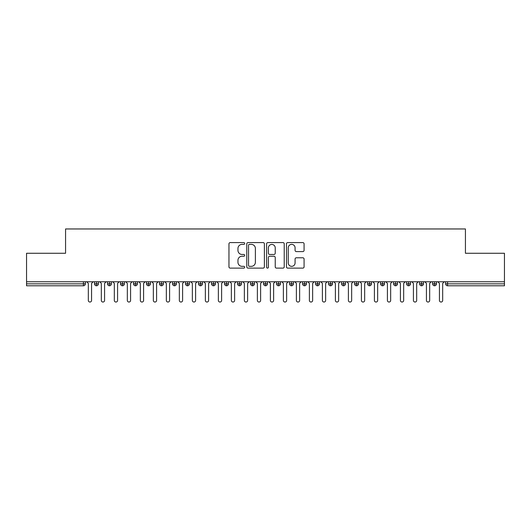 <?xml version="1.0" encoding="UTF-8"?>
<svg xmlns="http://www.w3.org/2000/svg" width="531" height="531" viewBox="0 0 531 531"><rect width="100%" height="100%" fill="white"/><g stroke="black" fill="none" stroke-linecap="round" stroke-linejoin="round"><path stroke-width="0.8" d="M244.691 243.483A0.896 0.896 0 0 0 243.802 242.594L230.242 242.594A1.274 1.274 0 0 0 228.961 243.868L228.961 266.847A1.274 1.274 0 0 0 230.242 268.122L243.802 268.122A0.896 0.896 0 0 0 244.691 267.226A0.896 0.896 0 0 0 243.802 266.336L242.043 266.336A4.082 4.082 0 0 1 237.961 262.248L237.961 260.336A4.082 4.082 0 0 1 242.043 256.247L243.802 256.247A0.896 0.896 0 0 0 244.691 255.358A0.896 0.896 0 0 0 243.802 254.462L242.043 254.462A4.082 4.082 0 0 1 237.961 250.38L237.961 248.462A4.082 4.082 0 0 1 242.043 244.379L243.802 244.379A0.896 0.896 0 0 0 244.691 243.483M302.803 251.594A1.274 1.274 0 0 0 304.077 250.313L304.077 243.868A1.274 1.274 0 0 0 302.803 242.594L287.742 242.594A1.274 1.274 0 0 0 286.468 243.868L286.468 266.847A1.274 1.274 0 0 0 287.742 268.122L302.803 268.122A1.274 1.274 0 0 0 304.077 266.847L304.077 259.062A1.274 1.274 0 0 0 302.803 257.781L296.358 257.781A1.274 1.274 0 0 0 295.083 259.062L295.083 262.918A3.412 3.412 0 0 1 291.665 266.336A3.412 3.412 0 0 1 288.253 262.918L288.253 247.791A3.412 3.412 0 0 1 291.665 244.379A3.412 3.412 0 0 1 295.083 247.791L295.083 250.313A1.274 1.274 0 0 0 296.358 251.594L302.803 251.594M26.55 281.755L504.45 281.755L504.45 253.274L465.435 253.274L465.435 228.961L65.565 228.961L65.565 253.274L26.55 253.274L26.55 283.833L83.413 283.833L83.413 281.755M264.385 243.868A1.274 1.274 0 0 0 263.104 242.594L248.043 242.594A1.274 1.274 0 0 0 246.769 243.868L246.769 266.847A1.274 1.274 0 0 0 248.043 268.122L263.104 268.122A1.274 1.274 0 0 0 264.385 266.847L264.385 243.868M267.896 242.594L282.957 242.594A1.274 1.274 0 0 1 284.231 243.868L284.231 266.847A1.274 1.274 0 0 1 282.957 268.122L276.512 268.122A1.274 1.274 0 0 1 275.231 266.847L275.231 257.528A1.274 1.274 0 0 0 273.956 256.247L269.682 256.247A1.274 1.274 0 0 0 268.401 257.528L268.401 267.226A0.896 0.896 0 0 1 267.511 268.122A0.896 0.896 0 0 1 266.615 267.226L266.615 243.868A1.274 1.274 0 0 1 267.896 242.594M85.358 283.833L83.413 283.833L83.413 285.784A1.951 1.951 0 0 0 85.358 283.833L85.358 281.755L85.358 283.833A1.951 1.951 0 0 1 83.413 285.784L26.55 285.784L26.55 283.833M504.45 281.755L504.45 285.784L447.587 285.784A1.951 1.951 0 0 1 445.642 283.833L445.642 281.755M96.483 281.755L96.483 283.833L94.531 283.833L94.531 281.755L94.531 283.833A1.951 1.951 0 0 0 96.483 285.784A1.951 1.951 0 0 0 98.368 283.839L98.368 283.839A1.951 1.951 0 0 1 96.483 285.784A1.951 1.951 0 0 1 94.531 283.833A1.951 1.951 0 0 0 96.483 285.784L96.483 283.833L98.368 283.833L98.368 281.755M109.486 281.755L109.486 283.833L107.534 283.833L107.534 281.755L107.534 283.833A1.951 1.951 0 0 0 109.486 285.784A1.951 1.951 0 0 0 111.371 283.839L111.371 283.839A1.951 1.951 0 0 1 109.486 285.784A1.951 1.951 0 0 1 107.534 283.833A1.951 1.951 0 0 0 109.486 285.784L109.486 283.833L111.371 283.833L111.371 281.755M122.488 281.755L122.488 283.833L120.537 283.833L120.537 281.755L120.537 283.833A1.951 1.951 0 0 0 122.488 285.784A1.951 1.951 0 0 0 124.373 283.839L124.373 283.839A1.951 1.951 0 0 1 122.488 285.784A1.951 1.951 0 0 1 120.537 283.833A1.951 1.951 0 0 0 122.488 285.784L122.488 283.833L124.373 283.833L124.373 281.755M135.491 281.755L135.491 283.833L133.54 283.833L133.54 281.755L133.54 283.833A1.951 1.951 0 0 0 135.491 285.784A1.951 1.951 0 0 0 137.376 283.839L137.376 283.839A1.951 1.951 0 0 1 135.491 285.784A1.951 1.951 0 0 1 133.54 283.833A1.951 1.951 0 0 0 135.491 285.784L135.491 283.833L137.376 283.833L137.376 281.755M148.494 281.755L148.494 283.833L146.543 283.833L146.543 281.755L146.543 283.833A1.951 1.951 0 0 0 148.494 285.784A1.951 1.951 0 0 0 150.379 283.839L150.379 283.839A1.951 1.951 0 0 1 148.494 285.784A1.951 1.951 0 0 1 146.543 283.833A1.951 1.951 0 0 0 148.494 285.784L148.494 283.833L150.379 283.833L150.379 281.755M161.497 281.755L161.497 283.833L159.552 283.833L159.552 281.755L159.552 283.833A1.951 1.951 0 0 0 161.497 285.784A1.951 1.951 0 0 0 163.389 283.839L163.389 283.839A1.951 1.951 0 0 1 161.497 285.784A1.951 1.951 0 0 1 159.552 283.833A1.951 1.951 0 0 0 161.497 285.784L161.497 283.833L163.389 283.833L163.389 281.755M174.507 281.755L174.507 285.784A1.951 1.951 0 0 1 172.555 283.833L172.555 281.755L172.555 283.833A1.951 1.951 0 0 0 174.507 285.784A1.951 1.951 0 0 0 176.392 283.839L176.392 281.755M187.509 281.755L187.509 285.784A1.951 1.951 0 0 1 185.558 283.833L185.558 281.755L185.558 283.833A1.951 1.951 0 0 0 187.509 285.784A1.951 1.951 0 0 0 189.394 283.839L189.394 281.755M200.512 281.755L200.512 283.833L198.561 283.833L198.561 281.755L198.561 283.833A1.951 1.951 0 0 0 200.512 285.784A1.951 1.951 0 0 0 202.397 283.839L202.397 283.839A1.951 1.951 0 0 1 200.512 285.784A1.951 1.951 0 0 1 198.561 283.833A1.951 1.951 0 0 0 200.512 285.784L200.512 283.833L202.397 283.833L202.397 281.755M213.515 281.755L213.515 283.833L211.564 283.833L211.564 281.755L211.564 283.833A1.951 1.951 0 0 0 213.515 285.784A1.951 1.951 0 0 0 215.4 283.839L215.4 283.839A1.951 1.951 0 0 1 213.515 285.784A1.951 1.951 0 0 1 211.564 283.833A1.951 1.951 0 0 0 213.515 285.784L213.515 283.833L215.4 283.833L215.4 281.755M226.518 281.755L226.518 283.833L224.567 283.833L224.567 281.755L224.567 283.833A1.951 1.951 0 0 0 226.518 285.784A1.951 1.951 0 0 0 228.403 283.839L228.403 283.839A1.951 1.951 0 0 1 226.518 285.784A1.951 1.951 0 0 1 224.567 283.833A1.951 1.951 0 0 0 226.518 285.784L226.518 283.833L228.403 283.833L228.403 281.755M239.527 281.755L239.527 283.833L237.576 283.833L237.576 281.755L237.576 283.833A1.951 1.951 0 0 0 239.527 285.784A1.951 1.951 0 0 0 241.413 283.839L241.413 283.839A1.951 1.951 0 0 1 239.527 285.784A1.951 1.951 0 0 1 237.576 283.833A1.951 1.951 0 0 0 239.527 285.784L239.527 283.833L241.413 283.833L241.413 281.755M252.53 281.755L252.53 285.784A1.951 1.951 0 0 1 250.579 283.833A1.951 1.951 0 0 0 252.53 285.784A1.951 1.951 0 0 1 250.579 283.833L250.579 281.755M254.415 281.755L254.415 283.839A1.951 1.951 0 0 1 252.53 285.784A1.951 1.951 0 0 0 254.415 283.839M265.533 285.784A1.951 1.951 0 0 1 263.582 283.833L263.582 281.755L263.582 283.833A1.951 1.951 0 0 0 265.533 285.784A1.951 1.951 0 0 0 267.418 283.839L267.418 283.839A1.951 1.951 0 0 1 265.533 285.784L265.533 283.833L267.418 283.833L267.418 281.755L267.418 283.833M278.536 281.755L278.536 285.784A1.951 1.951 0 0 1 276.585 283.833L276.585 281.755L276.585 283.833A1.951 1.951 0 0 0 278.536 285.784A1.951 1.951 0 0 0 280.421 283.839L280.421 281.755M291.539 281.755L291.539 285.784A1.951 1.951 0 0 1 289.587 283.833L289.587 281.755L289.587 283.833A1.951 1.951 0 0 0 291.539 285.784A1.951 1.951 0 0 0 293.424 283.839L293.424 281.755M304.542 281.755L304.542 283.833L302.597 283.833A1.951 1.951 0 0 0 304.542 285.784A1.951 1.951 0 0 1 302.597 283.833L302.597 281.755L302.597 283.833A1.951 1.951 0 0 0 304.542 285.784A1.951 1.951 0 0 0 306.433 283.839L306.433 281.755L306.433 283.833L304.542 283.833L304.542 285.784A1.951 1.951 0 0 0 306.433 283.839M317.551 285.784A1.951 1.951 0 0 1 315.6 283.833L315.6 281.755L315.6 283.833A1.951 1.951 0 0 0 317.551 285.784A1.951 1.951 0 0 0 319.436 283.839L319.436 283.839A1.951 1.951 0 0 1 317.551 285.784L317.551 283.833L319.436 283.833L319.436 281.755M330.554 281.755L330.554 283.833L328.603 283.833L328.603 281.755L328.603 283.833A1.951 1.951 0 0 0 330.554 285.784A1.951 1.951 0 0 0 332.439 283.839L332.439 283.839A1.951 1.951 0 0 1 330.554 285.784A1.951 1.951 0 0 1 328.603 283.833A1.951 1.951 0 0 0 330.554 285.784L330.554 283.833L332.439 283.833L332.439 281.755M343.557 285.784A1.951 1.951 0 0 1 341.606 283.833L341.606 281.755L341.606 283.833A1.951 1.951 0 0 0 343.557 285.784A1.951 1.951 0 0 0 345.442 283.839L345.442 283.839A1.951 1.951 0 0 1 343.557 285.784L343.557 283.833L345.442 283.833L345.442 281.755M356.56 281.755L356.56 285.784A1.951 1.951 0 0 1 354.608 283.833L354.608 281.755M358.445 281.755L358.445 283.839L354.608 283.833A1.951 1.951 0 0 0 356.56 285.784A1.951 1.951 0 0 0 358.445 283.839A1.951 1.951 0 0 1 356.56 285.784M369.563 285.784A1.951 1.951 0 0 1 367.611 283.833L367.611 281.755L367.611 283.833A1.951 1.951 0 0 0 369.563 285.784A1.951 1.951 0 0 0 371.448 283.839L371.448 283.839A1.951 1.951 0 0 1 369.563 285.784L369.563 283.833L371.448 283.833L371.448 281.755L371.448 283.833M382.572 281.755L382.572 285.784A1.951 1.951 0 0 1 380.621 283.833L380.621 281.755M384.457 281.755L384.457 283.839L380.621 283.833A1.951 1.951 0 0 0 382.572 285.784A1.951 1.951 0 0 0 384.457 283.839A1.951 1.951 0 0 1 382.572 285.784M395.575 281.755L395.575 285.784A1.951 1.951 0 0 1 393.624 283.833L393.624 281.755M397.46 281.755L397.46 283.839L397.46 281.755M408.578 281.755L408.578 285.784A1.951 1.951 0 0 1 406.627 283.833A1.951 1.951 0 0 0 408.578 285.784A1.951 1.951 0 0 1 406.627 283.833L406.627 281.755M410.463 281.755L410.463 283.839L410.463 281.755M421.581 281.755L421.581 285.784A1.951 1.951 0 0 1 419.629 283.833L419.629 281.755M423.466 281.755L423.466 283.839L423.466 281.755M434.584 281.755L434.584 285.784A1.951 1.951 0 0 1 432.632 283.833L432.632 281.755M436.469 281.755L436.469 283.839L432.632 283.833A1.951 1.951 0 0 0 434.584 285.784A1.951 1.951 0 0 0 436.469 283.839A1.951 1.951 0 0 1 434.584 285.784M265.533 281.755L265.533 283.833L263.582 283.833M317.551 281.755L317.551 283.833L315.6 283.833M343.557 281.755L343.557 283.833L341.606 283.833M369.563 281.755L369.563 283.833L367.611 283.833M395.575 285.784A1.951 1.951 0 0 0 397.46 283.839A1.951 1.951 0 0 1 395.575 285.784A1.951 1.951 0 0 1 393.624 283.833L397.46 283.833M408.578 285.784A1.951 1.951 0 0 0 410.463 283.839A1.951 1.951 0 0 1 408.578 285.784M421.581 285.784A1.951 1.951 0 0 0 423.466 283.839A1.951 1.951 0 0 1 421.581 285.784A1.951 1.951 0 0 1 419.629 283.833L423.466 283.833M249.451 244.379A0.896 0.896 0 0 0 248.554 245.276L248.554 265.44A0.896 0.896 0 0 0 249.451 266.336L251.302 266.336A4.082 4.082 0 0 0 255.384 262.248L255.384 248.462A4.082 4.082 0 0 0 251.302 244.379L249.451 244.379M275.231 247.858A3.412 3.412 0 0 0 271.819 244.446A3.412 3.412 0 0 0 268.401 247.858L268.401 253.187A1.274 1.274 0 0 0 269.682 254.462L273.956 254.462A1.274 1.274 0 0 0 275.231 253.187L275.231 247.858M88.319 300.413L88.319 283.381L88.319 300.413A1.626 1.626 0 0 0 89.945 302.039A1.626 1.626 0 0 0 91.571 300.413L91.571 283.381L91.571 300.413M93.197 281.755L91.571 283.381M88.319 283.381L86.692 281.755M101.321 300.413L101.321 283.381L101.321 300.413A1.626 1.626 0 0 0 102.948 302.039A1.626 1.626 0 0 0 104.574 300.413L104.574 283.381L104.574 300.413M114.324 300.413L114.324 283.381L114.324 300.413A1.626 1.626 0 0 0 115.95 302.039A1.626 1.626 0 0 0 117.577 300.413L117.577 283.381L117.577 300.413M127.334 300.413L127.334 283.381L127.334 300.413A1.626 1.626 0 0 0 128.96 302.039A1.626 1.626 0 0 0 130.58 300.413L130.58 283.381L130.58 300.413M140.337 300.413L140.337 283.381L140.337 300.413A1.626 1.626 0 0 0 141.963 302.039A1.626 1.626 0 0 0 143.589 300.413L143.589 283.381L143.589 300.413M106.2 281.755L104.574 283.381M101.321 283.381L99.695 281.755M119.203 281.755L117.577 283.381M114.324 283.381L112.705 281.755M132.206 281.755L130.58 283.381M127.334 283.381L125.708 281.755M145.215 281.755L143.589 283.381M140.337 283.381L138.71 281.755M153.34 300.413L153.34 283.381L153.34 300.413A1.626 1.626 0 0 0 154.966 302.039A1.626 1.626 0 0 0 156.592 300.413L156.592 283.381L156.592 300.413M158.218 281.755L156.592 283.381M153.34 283.381L151.713 281.755M166.342 300.413L166.342 283.381L166.342 300.413A1.626 1.626 0 0 0 167.969 302.039A1.626 1.626 0 0 0 169.595 300.413L169.595 283.381L169.595 300.413M179.345 300.413L179.345 283.381L179.345 300.413A1.626 1.626 0 0 0 180.971 302.039A1.626 1.626 0 0 0 182.598 300.413L182.598 283.381L182.598 300.413M192.355 300.413L192.355 283.381L192.355 300.413A1.626 1.626 0 0 0 193.974 302.039A1.626 1.626 0 0 0 195.6 300.413L195.6 283.381L195.6 300.413M171.221 281.755L169.595 283.381M166.342 283.381L164.716 281.755M184.224 281.755L182.598 283.381M179.345 283.381L177.726 281.755M197.227 281.755L195.6 283.381M192.355 283.381L190.729 281.755M205.358 300.413L205.358 283.381L205.358 300.413A1.626 1.626 0 0 0 206.984 302.039A1.626 1.626 0 0 0 208.61 300.413L208.61 283.381L208.61 300.413M210.23 281.755L208.61 283.381M205.358 283.381L203.731 281.755M218.36 300.413L218.36 283.381L218.36 300.413A1.626 1.626 0 0 0 219.987 302.039A1.626 1.626 0 0 0 221.613 300.413L221.613 283.381L221.613 300.413M223.239 281.755L221.613 283.381M218.36 283.381L216.734 281.755M231.363 300.413L231.363 283.381L231.363 300.413A1.626 1.626 0 0 0 232.99 302.039A1.626 1.626 0 0 0 234.616 300.413L234.616 283.381L234.616 300.413M236.242 281.755L234.616 283.381M231.363 283.381L229.737 281.755M244.366 300.413L244.366 283.381L244.366 300.413A1.626 1.626 0 0 0 245.992 302.039A1.626 1.626 0 0 0 247.619 300.413L247.619 283.381L247.619 300.413M249.245 281.755L247.619 283.381M244.366 283.381L242.74 281.755M257.376 300.413L257.376 283.381L257.376 300.413A1.626 1.626 0 0 0 258.995 302.039A1.626 1.626 0 0 0 260.621 300.413L260.621 283.381L260.621 300.413M262.248 281.755L260.621 283.381M257.376 283.381L255.75 281.755M270.379 300.413L270.379 283.381L270.379 300.413A1.626 1.626 0 0 0 272.005 302.039A1.626 1.626 0 0 0 273.624 300.413L273.624 283.381L273.624 300.413M275.25 281.755L273.624 283.381M270.379 283.381L268.752 281.755M283.381 300.413L283.381 283.381L283.381 300.413A1.626 1.626 0 0 0 285.008 302.039A1.626 1.626 0 0 0 286.634 300.413L286.634 283.381L286.634 300.413M288.26 281.755L286.634 283.381M283.381 283.381L281.755 281.755M296.384 300.413L296.384 283.381L296.384 300.413A1.626 1.626 0 0 0 298.01 302.039A1.626 1.626 0 0 0 299.637 300.413L299.637 283.381L299.637 300.413M301.263 281.755L299.637 283.381M296.384 283.381L294.758 281.755M309.387 300.413L309.387 283.381L309.387 300.413A1.626 1.626 0 0 0 311.013 302.039A1.626 1.626 0 0 0 312.64 300.413L312.64 283.381L312.64 300.413M314.266 281.755L312.64 283.381M309.387 283.381L307.761 281.755M322.39 300.413L322.39 283.381L322.39 300.413A1.626 1.626 0 0 0 324.016 302.039A1.626 1.626 0 0 0 325.642 300.413L325.642 283.381L325.642 300.413M327.269 281.755L325.642 283.381M322.39 283.381L320.77 281.755M335.4 300.413L335.4 283.381L335.4 300.413A1.626 1.626 0 0 0 337.026 302.039A1.626 1.626 0 0 0 338.645 300.413L338.645 283.381L338.645 300.413M340.271 281.755L338.645 283.381M335.4 283.381L333.773 281.755M348.402 300.413L348.402 283.381L348.402 300.413A1.626 1.626 0 0 0 350.029 302.039A1.626 1.626 0 0 0 351.655 300.413L351.655 283.381L351.655 300.413M353.274 281.755L351.655 283.381M348.402 283.381L346.776 281.755M361.405 300.413L361.405 283.381L361.405 300.413A1.626 1.626 0 0 0 363.031 302.039A1.626 1.626 0 0 0 364.658 300.413L364.658 283.381L364.658 300.413M366.284 281.755L364.658 283.381M361.405 283.381L359.779 281.755M374.408 300.413L374.408 283.381L374.408 300.413A1.626 1.626 0 0 0 376.034 302.039A1.626 1.626 0 0 0 377.66 300.413L377.66 283.381L377.66 300.413M379.287 281.755L377.66 283.381M374.408 283.381L372.782 281.755M387.411 300.413L387.411 283.381L387.411 300.413A1.626 1.626 0 0 0 389.037 302.039A1.626 1.626 0 0 0 390.663 300.413L390.663 283.381L390.663 300.413M392.29 281.755L390.663 283.381M387.411 283.381L385.785 281.755M400.42 300.413L400.42 283.381L400.42 300.413A1.626 1.626 0 0 0 402.04 302.039A1.626 1.626 0 0 0 403.666 300.413L403.666 283.381L403.666 300.413M405.292 281.755L403.666 283.381M400.42 283.381L398.794 281.755M413.423 300.413L413.423 283.381L413.423 300.413A1.626 1.626 0 0 0 415.05 302.039A1.626 1.626 0 0 0 416.676 300.413L416.676 283.381L416.676 300.413M418.295 281.755L416.676 283.381M413.423 283.381L411.797 281.755M426.426 300.413L426.426 283.381L426.426 300.413A1.626 1.626 0 0 0 428.052 302.039A1.626 1.626 0 0 0 429.679 300.413L429.679 283.381L429.679 300.413M431.305 281.755L429.679 283.381M426.426 283.381L424.8 281.755M439.429 300.413L439.429 283.381L439.429 300.413A1.626 1.626 0 0 0 441.055 302.039A1.626 1.626 0 0 0 442.681 300.413L442.681 283.381L442.681 300.413M444.308 281.755L442.681 283.381M439.429 283.381L437.803 281.755M447.587 281.755L447.587 283.833L504.45 283.833M447.587 283.833L447.587 285.784A1.951 1.951 0 0 1 445.642 283.833L447.587 283.833M176.392 283.833L172.555 283.833A1.951 1.951 0 0 0 174.507 285.784A1.951 1.951 0 0 0 176.392 283.839M189.394 283.833L185.558 283.833A1.951 1.951 0 0 0 187.509 285.784A1.951 1.951 0 0 0 189.394 283.839M250.579 283.833L254.415 283.833M276.585 283.833L280.421 283.833M293.424 283.833L289.587 283.833A1.951 1.951 0 0 0 291.539 285.784A1.951 1.951 0 0 0 293.424 283.839M278.536 285.784A1.951 1.951 0 0 0 280.421 283.839M406.627 283.833L410.463 283.833"/></g></svg>
